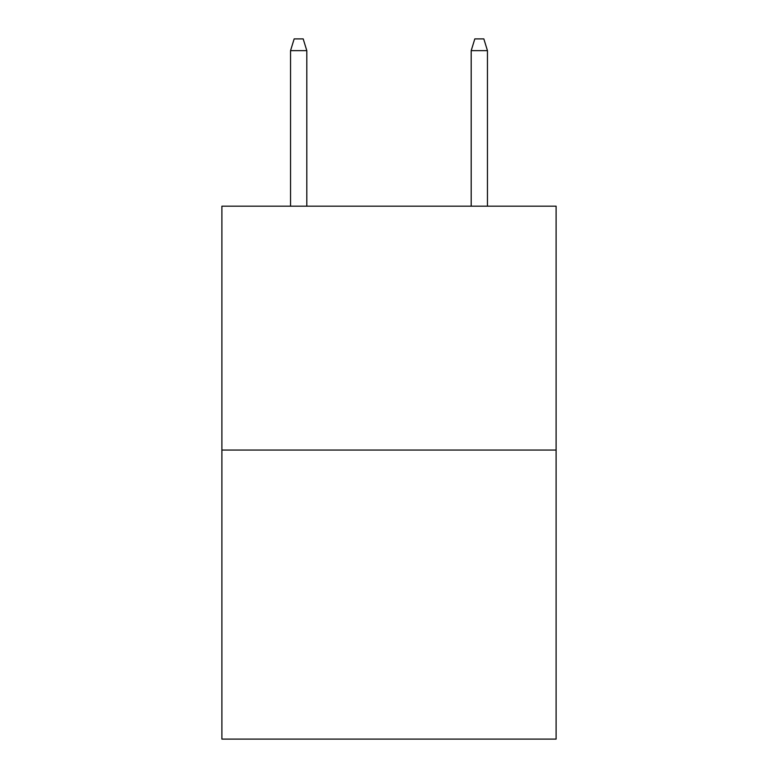 <?xml version="1.0" encoding="UTF-8"?>
<svg xmlns="http://www.w3.org/2000/svg" width="778" height="778" viewBox="0 0 778 778"><rect width="100%" height="100%" fill="white"/><g stroke="black" fill="none" stroke-linecap="round" stroke-linejoin="round"><path stroke-width="1.17" d="M556.105 450.063L556.105 206.18L221.895 206.18L221.895 739.1L556.105 739.1L556.105 450.063L221.895 450.063M306.804 206.18L306.804 50.638L290.544 50.638L290.544 206.18M290.544 50.638L294.162 38.9L303.187 38.9L306.804 50.638M471.196 50.638L474.813 38.9L483.838 38.9L487.456 50.638L471.196 50.638L471.196 206.18M487.456 50.638L487.456 206.18"/></g></svg>
